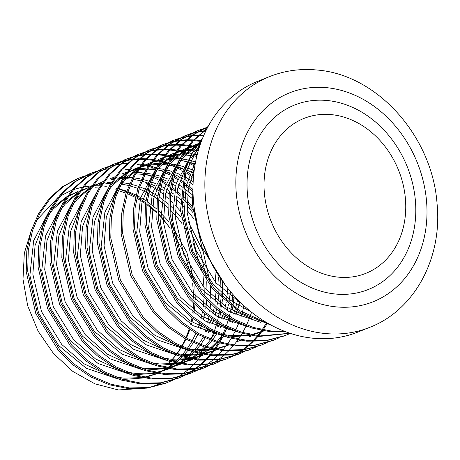 <?xml version="1.0" encoding="UTF-8"?>
<svg xmlns="http://www.w3.org/2000/svg" width="460" height="460" viewBox="0 0 460 460"><rect width="100%" height="100%" fill="white"/><g stroke="black" fill="none" stroke-linecap="round" stroke-linejoin="round"><path stroke-width="0.69" d="M146.429 183.23L149.396 184.851M150.512 185.495L158.631 190.762M159.839 191.642L162.823 193.919M165.129 195.787L168.774 198.961M170.137 200.215L172.546 202.544M175.231 205.286L180.584 211.335M182.275 213.417L184.322 216.073M187.967 221.179L203.05 251.039L210.3 283.734M210.525 286.448L210.812 298.615M210.571 303.813L209.76 311.822M208.938 316.974L207.793 322.483M206.396 327.848L205.292 331.453M125.287 169.234L128.737 169.688M129.657 169.838L136.218 171.195M137.172 171.442L144.02 173.523M145.021 173.88L150.592 176.105M153.272 177.324L157.745 179.59M159.649 180.636L160.896 181.355M162.023 182.022L165.629 184.293M167.722 185.713L170.223 187.502M171.448 188.416L174.352 190.693M176.697 192.648L180.521 196.075M181.907 197.397L192.659 209.277M194.43 211.56L194.695 211.916M220.685 279.594L221.156 295.86M221.07 297.798L219.834 309.804M219.587 311.334L217.482 321.155M217.137 322.443L214.463 330.832M214.049 331.947L211.134 338.882M206.534 347.605L202.814 353.372M194.045 358.685L202.245 354.148L198.3 359.3M197.719 359.996L193.533 364.596M192.918 365.211L188.531 369.299M187.893 369.851L183.316 373.462M182.649 373.951L177.893 377.114M177.198 377.534L172.27 380.265M171.551 380.621L166.457 382.933M172.316 380.385L165.715 383.232L147.171 388.125L128.064 388.539L109.359 384.796L90.815 376.924L73.537 365.269L58.466 350.606L35.822 313.639L26.214 271.699L26.795 251.062L31.004 231.207L38.697 213.331L49.335 198.386L62.169 186.904L77.297 178.664L84.053 176.209M160.178 179.509L161.264 180.119M162.38 180.763L166.083 183.034M168.153 184.397L170.499 186.03M171.706 186.909L174.691 189.186M176.996 191.061L180.642 194.229M182.005 195.483L184.414 197.811M187.099 200.56L192.452 206.603M222.393 281.715L222.554 297.212M222.439 299.086L221.628 307.09M220.806 312.242L219.661 317.751M218.264 323.115L217.16 326.721M167.198 382.639L148.655 387.533L129.547 387.952L110.843 384.203L92.299 376.332L75.02 364.676L59.95 350.014L37.306 313.047L27.698 271.107L28.278 250.47L32.487 230.621L40.181 212.738L50.818 197.794L63.652 186.311L78.781 178.077M137.155 164.502L140.605 164.962M141.525 165.105L143.514 165.462M143.888 165.531L146.027 165.98M146.993 166.204L148.085 166.462M149.04 166.71L150.454 167.089M151.76 167.463L153.646 168.044M160.08 170.373L162.46 171.373M165.14 172.592L169.619 174.857M171.517 175.904L172.764 176.623M173.892 177.29L177.497 179.561M179.59 180.981L182.091 182.769M183.316 183.684L192.389 191.348M232.863 294.388L231.702 305.072M231.455 306.607L229.35 316.422M229.005 317.71L226.331 326.1M225.917 327.215L222.818 334.541M222.352 335.524L218.914 342.004M218.402 342.872L214.682 348.64M214.136 349.422L210.168 354.574M209.587 355.264L205.401 359.864M204.786 360.485L200.399 364.573M199.761 365.119L195.184 368.736M194.517 369.219L189.761 372.381M189.066 372.801L184.138 375.532M183.425 375.895L178.325 378.2M184.19 375.653L177.583 378.499L159.045 383.393L139.932 383.812L121.227 380.063L102.689 372.192L85.405 360.536L70.334 345.874L47.69 308.907L38.082 266.967L38.663 246.33L42.872 226.481L50.565 208.598L61.209 193.654L74.037 182.171L89.165 173.938L95.921 171.477M138.638 163.909L141.174 164.231M142.088 164.369L144.9 164.852M145.159 164.898L148.614 165.64M149.569 165.876L151.311 166.324M152.582 166.681L156.377 167.86M166.152 171.781L170.165 173.771M172.046 174.777L173.132 175.386M174.248 176.03L177.951 178.302M180.021 179.664L182.367 181.297M183.574 182.177L192.516 189.503M234.197 295.884L232.938 306.015M232.679 307.51L231.529 313.024M230.132 318.389L229.028 321.988M226.981 327.721L223.836 334.932M223.359 335.898L219.886 342.28M219.368 343.143L215.619 348.829M215.061 349.594L211.071 354.677M210.484 355.361L206.27 359.892M205.654 360.502L201.244 364.527M200.6 365.067L196 368.627M195.327 369.104L190.549 372.209M189.859 372.623L184.908 375.303M179.066 377.907L160.528 382.8L141.415 383.22L122.711 379.471L104.173 371.599L86.888 359.944L71.817 345.282L49.174 308.315L39.566 266.374L40.146 245.738L44.355 225.889L52.049 208.006L62.692 193.062L75.52 181.579L90.649 173.345M146.171 159.505L152.473 160.23M153.393 160.373L155.946 160.839M156.986 161.052L157.895 161.247M158.861 161.471L159.953 161.736M160.908 161.977L162.322 162.357M163.628 162.731L165.519 163.311M171.948 165.64L175.956 167.371M177.014 167.865L181.487 170.125M183.385 171.172L184.638 171.89M185.759 172.563L193.424 177.646M196.058 370.921L189.451 373.767L170.913 378.66L151.8 379.08L133.095 375.331L114.557 367.459L97.273 355.804L82.202 341.142L59.558 304.175L49.956 262.234L50.531 241.598L54.74 221.749L62.433 203.866L73.077 188.922L85.905 177.439L101.033 169.205L107.789 166.744M146.769 158.855L153.048 159.499M153.956 159.637L157.878 160.339M159.85 160.764L160.482 160.914M161.437 161.144L163.179 161.592M164.45 161.949L168.251 163.133M169.245 163.472L176.393 166.307M177.439 166.779L182.033 169.038M183.914 170.05L185.006 170.66M186.122 171.304L189.825 173.575M191.889 174.938L193.556 176.088M243.972 305.722L242.357 312.392M242.006 313.657L240.902 317.256M238.849 322.989L235.704 330.199M235.227 331.166L231.754 337.554M231.236 338.41L227.487 344.097M226.935 344.868L222.939 349.945M222.352 350.629L218.143 355.16M217.522 355.77L213.112 359.8M212.468 360.341L207.868 363.894M207.201 364.372L202.423 367.482M201.727 367.891L196.776 370.57M190.934 373.175L172.396 378.068L153.283 378.488L134.579 374.739L116.041 366.867L98.756 355.218L83.685 340.549L61.042 303.583L51.439 261.642L52.014 241.005L56.223 221.156L63.917 203.274L74.56 188.335L87.388 176.847L102.517 168.613M158.039 154.773L164.346 155.497M165.261 155.647L169.763 156.515M170.735 156.739L171.821 157.004M172.782 157.245L174.19 157.625M175.496 157.998L177.387 158.585M183.816 160.908L186.202 161.914M188.882 163.133L194.798 166.186M251.574 312.208L250.067 316.635M249.653 317.756L246.554 325.076M246.088 326.059L242.656 332.54M242.138 333.414L238.424 339.181M237.872 339.957L233.91 345.109M233.323 345.805L229.137 350.399M228.528 351.02L224.141 355.108M223.497 355.66L218.92 359.272M218.253 359.754L213.498 362.917M212.808 363.342L207.88 366.068M207.161 366.43L202.061 368.736M207.926 366.189L201.325 369.035L182.781 373.928L163.674 374.348L144.963 370.599L126.425 362.727L109.146 351.078L94.07 336.409L71.426 299.443L61.824 257.502L62.405 236.871L66.608 217.016L74.301 199.134L84.945 184.195L97.773 172.707L112.907 164.473L119.663 162.012M158.637 154.123L164.916 154.773M165.83 154.905L169.746 155.606M171.718 156.032L172.356 156.181M173.305 156.411L175.047 156.866M176.318 157.216L180.119 158.401M189.888 162.317L195.017 164.898M202.808 368.443L184.264 373.342L165.157 373.756L146.447 370.012L127.909 362.141L110.63 350.485L95.553 335.823L72.91 298.856L63.307 256.91L63.882 236.279L68.091 216.424L75.785 198.547L86.428 183.603L99.256 172.12L114.39 163.881M169.907 150.046L176.214 150.765M177.129 150.914L179.124 151.271M180.722 151.587L183.689 152.271M184.65 152.513L189.255 153.853M195.69 156.181L196.708 156.601M219.794 361.462L213.193 364.303L194.649 369.202L175.542 369.616L156.837 365.872L138.293 358.001L121.014 346.346L105.944 331.683L83.294 294.716L73.692 252.77L74.273 232.139L78.476 212.284L86.169 194.407L96.813 179.463L109.641 167.98L124.775 159.741L131.531 157.28M170.505 149.391L176.784 150.04M177.698 150.173L180.51 150.656M180.768 150.708L181.614 150.874M183.586 151.3L184.224 151.449M185.173 151.679L191.987 153.669M192.981 154.008L196.972 155.509M214.676 363.716L196.132 368.609L177.025 369.023L158.32 365.28L139.777 357.409L122.498 345.753L107.427 331.091L84.778 294.124L75.175 252.183L75.756 231.547L79.959 211.692L87.653 193.815L98.296 178.871L111.124 167.388L126.258 159.148M181.775 145.314L188.083 146.033M189.002 146.182L190.992 146.539M192.59 146.861L193.499 147.056M194.471 147.275L195.563 147.539M196.518 147.786L198.927 148.448M266.668 322.598L266.392 323.075M265.88 323.949L262.16 329.716M261.613 330.498L257.646 335.645M257.065 336.341L252.879 340.94M252.264 341.556L247.877 345.644M247.238 346.196L242.661 349.807M241.994 350.296L237.239 353.458M236.543 353.878L231.616 356.609M230.897 356.966L225.802 359.277M231.662 356.73L225.061 359.576L206.517 364.469L187.41 364.883L168.705 361.14L150.161 353.268L132.882 341.613L117.812 326.951L95.162 289.984L85.56 248.043L86.141 227.407L90.344 207.552L98.043 189.675L108.681 174.731L121.509 163.248L136.643 155.008L143.399 152.553M182.379 144.659L188.652 145.308M189.566 145.446L192.378 145.929M192.636 145.975L193.487 146.142M195.454 146.573L196.092 146.717M197.041 146.947L199.22 147.522M266.846 324.219L263.091 329.906M262.539 330.671L258.549 335.748M257.962 336.438L253.747 340.969M253.132 341.579L248.722 345.604M248.078 346.144L243.478 349.703M242.805 350.175L238.027 353.286M237.331 353.7L232.38 356.379M226.544 358.984L208 363.877L188.893 364.297L170.189 360.548L151.645 352.676L134.366 341.021L119.295 326.358L96.646 289.392L87.043 247.451L87.624 226.814L91.827 206.965L99.521 189.083L110.164 174.139L122.992 162.656L138.126 154.422M193.643 140.582L199.95 141.306M200.87 141.45L201.284 141.519M243.53 351.998L236.929 354.844L218.385 359.737L199.278 360.157L180.573 356.408L162.029 348.536L144.75 336.881L129.68 322.218L107.036 285.252L97.428 243.311L98.009 222.674L102.218 202.825L109.911 184.943L120.549 169.999L133.383 158.516L148.511 150.282L155.267 147.821M194.246 139.932L200.52 140.576M238.412 354.252L219.868 359.145L200.761 359.565L182.056 355.816L163.513 347.944L146.234 336.289L131.163 321.626L108.52 284.659L98.912 242.719L99.492 222.082L103.701 202.233L111.395 184.351L122.032 169.406L134.866 157.924L149.994 149.69M255.403 347.266L248.797 350.112L230.259 355.005L211.146 355.425L192.441 351.676L173.903 343.804L156.618 332.149L141.548 317.486L118.904 280.519L109.296 238.579L109.877 217.942L114.086 198.093L121.779 180.211L132.422 165.267L145.251 153.784L160.379 145.55L167.135 143.089M250.28 349.519L231.742 354.413L212.629 354.832L193.924 351.084L175.386 343.212L158.102 331.562L143.031 316.894L120.388 279.927L110.779 237.987L111.36 217.35L115.569 197.501L123.263 179.618L133.906 164.68L146.734 153.191L161.862 144.957M267.272 342.533L260.665 345.379L242.127 350.273L223.019 350.692L204.309 346.943L185.771 339.072L168.486 327.422L153.416 312.754L130.772 275.787L121.17 233.847L121.745 213.216L125.954 193.361L133.647 175.478L144.29 160.54L157.119 149.052L172.247 140.817L179.003 138.356M262.148 344.787L243.61 349.686L224.503 350.1L205.792 346.357L187.255 338.485L169.97 326.83L154.899 312.167L132.256 275.201L122.653 233.255L123.228 212.623L127.437 192.769L135.131 174.892L145.774 159.948L158.602 148.465L173.73 140.225M279.139 337.807L272.538 340.647L253.995 345.546L234.887 345.96L216.183 342.217L197.639 334.345L180.36 322.69L165.289 308.027L142.64 271.061L133.038 229.114L133.618 208.483L137.822 188.629L145.515 170.752L156.158 155.808L168.987 144.325L184.121 136.085L190.877 133.624M274.022 340.061L255.478 344.954L236.371 345.368L217.66 341.625L199.123 333.753L181.844 322.098L166.767 307.435L144.124 270.468L134.521 228.528L135.102 207.891L139.305 188.036L146.999 170.16L157.642 155.215L170.47 143.733L185.604 135.493M290.358 333.385L284.406 335.921L265.863 340.814L246.755 341.228L228.051 337.485L209.507 329.613L192.228 317.958L177.157 303.295L154.508 266.328L144.906 224.388L145.487 203.751L149.69 183.896L157.383 166.02L168.026 151.076L180.855 139.593L195.989 131.353L202.745 128.898M285.89 335.328L267.346 340.222L248.239 340.641L229.534 336.892L210.99 329.021L193.712 317.365L178.641 302.703L155.992 265.736L146.389 223.796L146.97 203.159L151.173 183.31L158.867 165.427L169.51 150.483L182.338 139L197.472 130.766M290.191 333.327L258.623 336.501L239.919 332.752L221.375 324.881L204.096 313.225L189.025 298.563L166.376 261.596L156.774 219.656L157.355 199.019L161.564 179.17L169.257 161.287L179.894 146.343L192.723 134.86L208.098 126.529M289.944 333.247L260.107 335.909L241.402 332.16L222.858 324.288L205.58 312.633L190.509 297.971L167.86 261.004L158.257 219.064L158.838 198.427L163.047 178.578L170.74 160.695L181.378 145.751L193.66 134.665L208.087 126.546M285.809 331.786L270.491 331.769L251.787 328.02L233.249 320.148L215.964 308.493L200.893 293.831L178.25 256.864L168.642 214.923L169.222 194.287L173.431 174.438L181.125 156.555L191.762 141.611L207.08 128.444M284.763 331.384L271.975 331.177L253.27 327.428L234.732 319.556L217.448 307.907L202.377 293.238L179.733 256.272L170.125 214.331L170.706 193.695L174.915 173.845L182.608 155.963L193.246 141.024L206.764 129.059M78.039 178.376L83.335 176.565M84.105 176.341L89.585 174.995M84.818 175.973L90.281 174.57M89.907 173.644L95.209 171.833M95.973 171.609L101.459 170.263M96.686 171.241L102.149 169.838M102.942 169.671L108.589 168.739M101.781 168.912L107.076 167.101M107.847 166.876L113.327 165.531M114.12 165.37L119.795 164.502M108.56 166.508L114.017 165.105M114.81 164.939L120.457 164.007M121.279 163.909L127.121 163.472M113.649 164.18L118.945 162.368M119.715 162.144L125.195 160.799M125.988 160.643L131.663 159.769M132.486 159.683L138.356 159.309M139.207 159.292L145.285 159.447M120.428 161.782L125.885 160.373M126.678 160.206L132.325 159.281M133.147 159.183L138.989 158.746M139.84 158.717L145.889 158.803M125.517 159.447L130.812 157.642M131.583 157.412L137.063 156.066M137.862 155.911L143.531 155.043M144.354 154.951L150.224 154.577M151.076 154.56L157.153 154.715M132.296 157.05L137.753 155.647M138.546 155.474L144.193 154.548M145.015 154.451L150.857 154.014M151.708 153.985L157.757 154.071M137.385 154.721L142.68 152.91M143.451 152.685L148.931 151.34M149.73 151.179L155.399 150.311M156.222 150.219L162.092 149.845M162.943 149.828L169.021 149.983M144.164 152.317L149.621 150.914M150.414 150.748L156.061 149.816M156.883 149.718L162.725 149.281M163.576 149.253L169.625 149.339M149.253 149.989L154.548 148.177M155.319 147.953L160.799 146.608M161.598 146.447L167.267 145.578M168.095 145.487L173.96 145.118M174.811 145.101L180.895 145.251M156.032 147.585L161.494 146.182M162.282 146.015L167.934 145.084M168.751 144.986L174.593 144.549M175.444 144.526L181.499 144.607M161.126 145.256L166.422 143.445M167.187 143.221L172.672 141.875M173.466 141.714L179.136 140.846M179.964 140.76L185.828 140.386M186.685 140.369L192.763 140.518M167.906 142.853L173.362 141.45M174.156 141.283L179.802 140.352M180.619 140.254L186.467 139.817M187.312 139.794L193.367 139.88M172.994 140.524L178.29 138.713M179.061 138.489L184.54 137.143M185.334 136.988L191.009 136.114M191.831 136.028L197.702 135.654M198.553 135.637L203.619 135.729M179.774 138.126L185.23 136.718M186.024 136.551L191.67 135.625M192.493 135.527L198.335 135.09M199.186 135.062L203.901 135.09M184.862 135.798L190.158 133.987M190.929 133.756L196.408 132.411M197.208 132.256L202.877 131.387M203.699 131.296L205.741 131.112M191.642 133.394L197.098 131.991M197.892 131.824L203.538 130.893M204.361 130.795L205.976 130.629M196.73 131.065L202.026 129.254M202.797 129.03L207.38 127.874M203.51 128.662L207.529 127.581M271.653 325.392L239.97 312.432L212.761 289.098L190.118 252.132L180.515 210.191L185.058 170.487L192.429 152.846L202.67 137.977M268.548 323.685L239.315 310.477L214.245 288.512L191.601 251.545L181.993 209.599L185.938 171.925L201.739 140.323M225.486 285.344L201.986 247.405L192.383 205.459L193.073 183.914M211.376 262.993L199.329 235.186L193.953 206.258M118.686 188.997L126.465 191.78M127.598 192.257L135.734 196.27M136.93 196.949L145.624 202.618M146.918 203.584L156.578 211.87M158.062 213.342L161.972 217.488L170.108 228.166M147.821 388.033L118.341 389.948L94.909 383.841L72.835 371.427L53.486 353.493L38.076 331.114L27.692 305.802L23 279.255L24.317 253.207L31.579 229.436M36.219 220.685L58.052 197.403M60.168 196.023L72.019 190.124M73.445 189.6L82.472 187.088M83.668 186.852L91.666 185.834M92.77 185.765L100.372 185.765M101.447 185.828L106.34 186.311M312.961 338.221A135.01 111.13 68.3 0 0 357.667 332.149L369.535 327.416A135.01 111.13 -111.7 0 1 324.829 333.488A135.01 111.13 -111.7 0 1 208.374 217.097A135.01 111.13 -111.7 0 1 269.554 76.596L257.686 81.328A135.01 111.13 68.3 0 0 196.506 221.829A135.01 111.13 68.3 0 0 312.961 338.221M161.69 382.979L150.736 387.216M172.258 231.288L184.88 254.426L192.13 279.732M192.677 283.308L193.746 298.367M193.631 303.6L192.809 312.852M192.015 317.785L190.601 324.225M189.175 329.216L185.989 337.784M185.489 338.922L181.689 346.38M181.102 347.38L176.726 353.993M176.059 354.89L171.062 360.812M170.298 361.617L166.911 364.906L170.344 361.629M251.183 311.897L230.69 300.38L213.06 284.113L192.809 251.223L184.172 213.9L186.231 185.915L195.759 160.919M267.036 322.816L265.184 322.713M260.527 322.264L228.712 311.495L201.187 288.845L180.941 255.955L172.304 218.632L176.105 183.85L191.21 155.164M194.097 151.921L199.433 146.843M248.653 326.991L216.844 316.227L189.319 293.578L169.067 260.682L160.436 223.359L164.237 188.583L179.342 159.896M182.223 156.653L197.587 144.509M199.335 143.543L200.824 142.778M236.785 331.723L204.976 320.953L177.451 298.304L157.199 265.414L148.563 228.091L152.363 193.315L167.469 164.628M170.355 161.38L185.719 149.241M187.467 148.275L198.093 143.802M199.45 143.388L199.876 143.261M261.349 331.999L252.482 334.874M250.43 335.357L229.58 336.904M224.917 336.455L193.108 325.686L165.583 303.036L145.331 270.147L136.695 232.823L140.495 198.047L155.601 169.361M158.487 166.112L173.851 153.973M175.599 153.007L186.375 148.321M183.442 149.488L186.219 148.534M187.582 148.114L188.002 147.993M189.554 147.568L196.454 146.171M197.656 146.01L199.784 145.768M174.507 153.048L170.085 154.79L174.352 153.266M175.708 152.846L176.134 152.726M177.686 152.3L184.581 150.903M185.782 150.736L193.93 150.202M195.063 150.202L195.764 150.213M197.507 150.27L198.369 150.316M162.639 157.78L158.211 159.522L162.483 157.993M163.84 157.579L170.556 155.986M172.172 155.716L172.713 155.635M173.914 155.468L177.1 155.141M178.773 155.026L182.056 154.928M183.195 154.934L190.975 155.445M192.792 155.693L196.759 156.388M228.712 345.006L216.873 349.065M214.82 349.554L193.97 351.101M189.313 350.647L157.498 339.882L129.973 317.233L109.727 284.337L101.091 247.014L104.891 212.238L119.997 183.552M122.883 180.308L138.241 168.164M139.989 167.198L150.771 162.512M147.838 163.679L150.615 162.725M151.972 162.311L160.845 160.367M162.046 160.201L165.226 159.873M166.905 159.758L170.189 159.66M171.327 159.666L172.028 159.677M173.771 159.735L179.193 160.189M180.308 160.339L186.495 161.466M189.267 162.15L195.178 163.973M216.844 349.738L205.005 353.797M202.952 354.28L182.102 355.833M177.439 355.379L145.63 344.609L118.105 321.96L97.853 289.07L89.223 251.746L93.018 216.97L108.123 188.284M111.009 185.035L126.373 172.897M128.121 171.931L138.748 167.457M140.104 167.043L148.977 165.1M150.178 164.933L158.32 164.392M159.459 164.392L160.161 164.404M161.903 164.461L167.239 164.91M169.056 165.157L174.627 166.198M177.399 166.882L182.379 168.383M184.38 169.09L185.374 169.464M186.53 169.918L193.838 173.259M204.97 354.47L193.137 358.524M191.084 359.013L170.234 360.559M165.571 360.111L133.762 349.341L106.237 326.692L85.985 293.802L77.349 256.479L81.15 221.703L96.255 193.016M122.607 173.719L126.874 172.189M134.952 170.183L137.109 169.826M138.31 169.665L146.452 169.125M147.591 169.125L155.365 169.642M157.182 169.884L162.76 170.93M165.531 171.609L170.511 173.115M172.511 173.822L173.506 174.196M174.662 174.65L178.693 176.387M180.814 177.405L182.948 178.503M184.161 179.158L187.421 181.044M189.715 182.482L192.976 184.69M237.688 299.615L235.6 307.959M235.186 309.298L233.565 314.048M231.483 319.165L229.994 322.356M227.096 327.779L226.009 329.601M222.082 335.421L217.143 341.464M216.395 342.28L210.761 347.748M209.892 348.49L203.285 353.47M192.705 359.3L181.269 363.256M179.216 363.745L158.367 365.292M153.703 364.843L121.894 354.073L94.369 331.424L74.117 298.534L65.481 261.211L69.282 226.435L84.387 197.748M110.739 178.445L115.006 176.922M123.084 174.915L125.241 174.558M129.622 174.064L134.584 173.857M135.717 173.857L143.583 174.386M144.704 174.53L152.536 176.053M153.663 176.341L158.637 177.847M160.643 178.555L161.638 178.928M162.794 179.383L166.819 181.119M168.946 182.137L171.08 183.23M172.293 183.891L175.553 185.777M177.847 187.208L181.108 189.422M182.419 190.365L192.182 198.53M227.821 288.362L226.481 300.782M226.199 302.404L224.721 309.114M223.318 314.03L221.697 318.78M219.615 323.897L218.126 327.083M215.228 332.511L210.875 339.244M210.214 340.153L205.275 346.19M204.527 347.012L198.887 352.475M198.024 353.222L191.412 358.202M190.377 358.88L182.177 363.417M180.837 364.032L169.401 367.988M167.348 368.477L146.498 370.024M141.835 369.575L110.02 358.806L82.501 336.156L62.249 303.266L53.613 265.943L57.414 231.161L72.519 202.475M75.405 199.232L90.77 187.088M92.512 186.127L103.138 181.648M111.216 179.642L113.367 179.291M117.754 178.796L122.716 178.583M123.849 178.589L131.715 179.112M132.831 179.262L140.668 180.78M141.789 181.073L149.77 183.661M150.926 184.115L154.951 185.851M157.078 186.869L159.212 187.962M160.425 188.617L163.685 190.503M165.98 191.941L169.24 194.149M170.551 195.097L173.19 197.104M175.737 199.174L180.314 203.262M181.815 204.717L183.983 206.919M187.019 210.231L193.867 218.833M196.017 221.927L196.776 223.077M214.958 271.722L216.056 285.327L216.045 290.542M215.97 292.663L215.107 302.26M214.325 307.136L212.848 313.846M211.45 318.763L209.823 323.512M207.742 328.63L206.258 331.815M203.36 337.243L199.007 343.976M198.346 344.885L193.407 350.922M192.659 351.745L187.019 357.207M186.156 357.955L179.544 362.928M178.509 363.613L170.309 368.149M168.964 368.765L157.527 372.721M155.474 373.209L134.625 374.756M129.967 374.302L98.152 363.538L70.633 340.889L50.381 307.993L41.745 270.67L45.546 235.894L60.651 207.207M63.537 203.964L78.901 191.82M80.644 190.854L91.27 186.38M99.343 184.374L101.499 184.023M105.886 183.528L110.843 183.316M120.963 183.994L128.8 185.512M129.921 185.805L137.896 188.393M139.058 188.841L147.338 192.694M148.557 193.349L157.372 198.881M158.683 199.83L168.44 207.995M169.947 209.444L178.267 218.661L181.999 223.56M184.149 226.653L186.306 230.006M192.746 241.851L202.498 272.688M203.09 276.454L204.188 290.059L204.177 295.274M204.102 297.396L203.239 306.992M202.458 311.863L200.98 318.579M199.583 323.495L197.955 328.244M195.874 333.362L192.073 340.952M191.492 341.97L187.139 348.703M186.472 349.611L181.539 355.655M180.786 356.477L175.151 361.94M174.282 362.681L167.676 367.661M166.641 368.339L158.441 372.882M157.096 373.497L145.659 377.453M143.606 377.936L122.757 379.488M118.099 379.034L86.284 368.264L58.759 345.615L38.508 312.725L29.877 275.402L33.678 240.626L48.783 211.939M51.669 208.69L67.028 196.552M68.776 195.586L78.096 191.458L68.166 196.454M115.282 189.853L116.926 190.244M118.053 190.538L126.028 193.119M127.184 193.574L135.47 197.426M136.689 198.082L145.504 203.613M146.815 204.556L156.572 212.721M158.073 214.176L166.399 223.393L170.131 228.292M244.231 305.957L216.027 282.929L195.776 250.039L187.139 212.715L188.267 189.646L194.499 168.136M264.327 321.178L258.031 320.189M251.493 318.619L226.009 306.854L204.154 287.661L183.908 254.771L175.271 217.448L177.497 188.703L187.588 163.225M191.026 158.033L198.76 149.005M239.625 323.351L214.141 311.587L192.286 292.393L172.034 259.503L163.403 222.18L165.629 193.436L175.72 167.958M179.158 162.765L183.833 156.946L196.805 145.648M198.726 144.411L200.646 143.278M227.757 328.084L202.268 316.313L180.418 297.125L160.166 264.23L151.536 226.906L153.761 198.168L163.852 172.69M167.29 167.492L171.965 161.678L184.937 150.38M186.858 149.143L198.243 143.589M199.669 143.077L200.859 142.68M264.023 330.93L251.189 334.627M248.797 335.041L230.702 335.581L222.421 334.385M215.884 332.816L190.4 321.046L168.55 301.858L148.298 268.962L139.662 231.639L141.893 202.9L151.984 177.422M155.422 172.224L160.097 166.411L173.069 155.106M174.99 153.876L184.92 148.879M187.801 147.809L189.434 147.269M190.975 146.809L196.978 145.394M198.202 145.182L200.083 144.894M175.933 152.542L177.566 152.001M179.101 151.541L185.104 150.127M186.334 149.914L194.609 149.069M195.753 149.034L197.006 149.017M164.059 157.274L171.931 155.118M174.466 154.64L182.735 153.801M183.885 153.761L191.791 154.037M193.942 154.267L197.167 154.732M228.413 345.126L215.579 348.824M213.193 349.232L195.092 349.772L186.817 348.577M180.28 347.007L154.796 335.242L132.94 316.049L112.694 283.159L104.058 245.835L106.283 217.091L116.374 191.613M119.813 186.421L124.487 180.602L137.459 169.303M139.386 168.067L149.31 163.07M152.191 162.006L161.368 159.591M162.598 159.373L166.537 158.844M168.199 158.689L170.867 158.527M172.017 158.493L173.27 158.476M174.995 158.493L179.923 158.769M182.074 158.999L187.582 159.885M189.986 160.402L195.558 161.931M216.545 349.859L203.711 353.55M201.319 353.964L183.224 354.505L174.944 353.309M168.412 351.739L142.928 339.969L121.072 320.781L100.82 287.885L92.19 250.562L94.415 221.823L104.506 196.345M107.945 191.147L112.62 185.334L125.591 174.035M127.512 172.799L138.897 167.244M140.323 166.733L141.962 166.198M143.497 165.732L149.5 164.323M150.73 164.105L158.999 163.26M160.149 163.225L161.402 163.208M163.127 163.225L168.055 163.501M170.206 163.725L175.714 164.611M178.118 165.134L183.367 166.56M185.345 167.204L186.041 167.44M187.191 167.854L191.435 169.539M193.528 170.476L194.137 170.758M204.677 354.585L191.843 358.282M189.451 358.697L171.356 359.237L163.076 358.041M156.544 356.471L131.054 344.701L109.204 325.513L88.952 292.617L80.316 255.294L82.547 226.556L92.638 201.077M125.574 172.534L127.029 171.977M128.455 171.465L137.632 169.05M138.862 168.837L147.131 167.992M148.275 167.958L156.187 168.228M158.332 168.458L163.846 169.343M166.25 169.867L171.499 171.292M173.477 171.931L174.173 172.172M175.323 172.58L179.567 174.271M181.66 175.202L183.511 176.088M184.707 176.692L193.171 181.614M239.896 301.841L237.734 309.43M237.297 310.724L235.687 315.054M233.415 320.24L232.001 323.075M228.873 328.589L227.918 330.09M223.692 336.018L218.598 341.906M217.821 342.706L211.974 348.042M211.077 348.772L208.604 350.647M203.05 354.303L194.269 358.725M192.809 359.317L179.975 363.015M177.583 363.423L159.488 363.964L151.208 362.773M144.67 361.203L119.186 349.433L97.336 330.24L77.084 297.35L68.448 260.026L70.673 231.288L80.77 205.81M113.706 177.267L115.161 176.703M124.453 174.041L125.764 173.782M130.933 173.035L135.263 172.724M136.407 172.69L144.313 172.96M145.435 173.069L153.261 174.346M154.382 174.599L159.631 176.025M161.609 176.663L162.305 176.905M163.449 177.313L167.699 179.003M169.786 179.935L171.643 180.82M172.839 181.418L176.278 183.275M178.52 184.592L181.493 186.472M182.775 187.335L192.24 194.689M230.477 291.617L228.861 302.795M228.539 304.336L226.993 310.5M225.429 315.457L223.813 319.786M221.542 324.973L220.133 327.808M216.999 333.322L212.508 339.865M211.824 340.751L206.73 346.639M205.953 347.438L200.106 352.774M199.203 353.504L192.28 358.369M191.182 359.03L182.401 363.457M180.941 364.05L168.107 367.747M165.715 368.155L147.62 368.696L139.34 367.5M132.802 365.93L107.318 354.166L85.468 334.972L65.216 302.082L56.58 264.759L58.805 236.014L68.902 210.536M72.341 205.344L77.01 199.531L89.987 188.226M91.908 186.996L103.293 181.435M112.585 178.773L113.89 178.514M119.059 177.767L123.395 177.456M124.539 177.416L132.445 177.692M133.567 177.802L140.11 178.808M142.508 179.325L150.437 181.637M151.581 182.045L155.831 183.736M157.918 184.667L159.775 185.552M160.971 186.15L164.41 188.008M166.652 189.324L169.625 191.205M170.907 192.067L173.69 194.039M176.163 195.92L180.372 199.421M181.809 200.709L184.075 202.843M186.95 205.735L192.999 212.612M194.856 214.981L195.281 215.539M218.638 276.92L219.023 284.148L218.828 293.514M218.684 295.475L217.603 304.204M216.671 309.068L215.119 315.232M213.561 320.183L211.945 324.518M209.674 329.705L208.265 332.534M205.131 338.048L200.64 344.597M199.956 345.483L194.862 351.371M194.085 352.17L188.238 357.506M187.335 358.231L180.412 363.101M179.314 363.762L170.533 368.184M169.067 368.782L156.233 372.479M153.847 372.887L135.746 373.428L127.472 372.232M120.934 370.662L95.45 358.898L73.6 339.704L53.348 306.814L44.712 269.491L46.937 240.747L57.034 215.268M60.467 210.076L65.142 204.257L78.114 192.958M80.04 191.722L91.425 186.168M100.717 183.5L102.022 183.247M107.191 182.499L111.521 182.183M121.699 182.534L129.519 183.804M130.64 184.058L138.569 186.363M139.713 186.777L147.901 190.285M149.103 190.883L157.757 195.937M159.039 196.794L168.498 204.154M169.941 205.442L172.207 207.575M175.082 210.467L181.131 217.344M182.988 219.708L185.012 222.439M189.273 228.821L200.646 252.77L206.477 278.611M206.77 281.652L207.115 295.142M206.816 300.207L205.735 308.93M204.798 313.795L203.251 319.959M201.693 324.915L200.077 329.251M197.806 334.431L193.867 341.791M193.263 342.78L188.767 349.33M188.088 350.215L182.994 356.103M182.217 356.902L176.37 362.238M175.467 362.963L168.538 367.827M167.446 368.494L158.665 372.916M157.199 373.514L144.365 377.206M141.979 377.62L123.878 378.16L115.598 376.964M109.066 375.394L83.582 363.624L61.726 344.436L41.48 311.541L32.844 274.217L35.069 245.479L45.16 220.001M48.599 214.803L53.274 208.989L66.246 197.691M88.849 188.232L90.154 187.979M95.323 187.226L99.653 186.915M116.368 188.267L117.651 188.537M118.772 188.79L126.695 191.095M127.845 191.509L136.034 195.011M137.235 195.615L145.889 200.663M147.171 201.526L156.63 208.886M158.073 210.174L169.257 222.077M171.12 224.44L186.76 252.086L194.603 283.343M194.902 286.379L195.241 299.874M194.948 304.934L193.867 313.662M192.93 318.527L191.383 324.691M189.825 329.647L186.461 338.048M185.938 339.164L181.999 346.524M181.395 347.513L176.899 354.062M176.22 354.947L171.12 360.83M312.921 269.353A83.415 68.661 68.3 0 0 338.157 277.127A83.415 68.661 68.3 0 0 405.116 217.522A83.415 68.661 68.3 0 0 356.862 122.429A83.415 68.661 68.3 0 0 331.631 114.655A83.415 68.661 68.3 0 0 264.667 174.254A83.415 68.661 68.3 0 0 312.921 269.353M335.3 294.009A99.325 81.759 -111.7 0 1 247.118 188.755A99.325 81.759 -111.7 0 1 327.531 100.544A99.325 81.759 -111.7 0 1 415.713 205.798A99.325 81.759 -111.7 0 1 335.3 294.009M335.817 306.843A112.504 92.609 68.3 0 0 426.897 206.931A112.504 92.609 68.3 0 0 327.014 87.71A112.504 92.609 68.3 0 0 235.934 187.623A112.504 92.609 68.3 0 0 335.817 306.843M369.535 327.416C415 310.046 442.6 257.381 437.034 203.441C432.302 136.994 377.965 74.94 317.411 70.052C300.754 68.402 284.803 70.581 269.554 76.596M196.788 144.147L193.821 145.331M252.448 335.547L249.481 336.726M240.58 340.279L237.613 341.458M137.442 167.802L134.475 168.987M193.102 359.202L190.135 360.381M181.234 363.935L178.267 365.113M169.366 368.661L166.399 369.846M157.498 373.393L154.531 374.578"/></g></svg>
